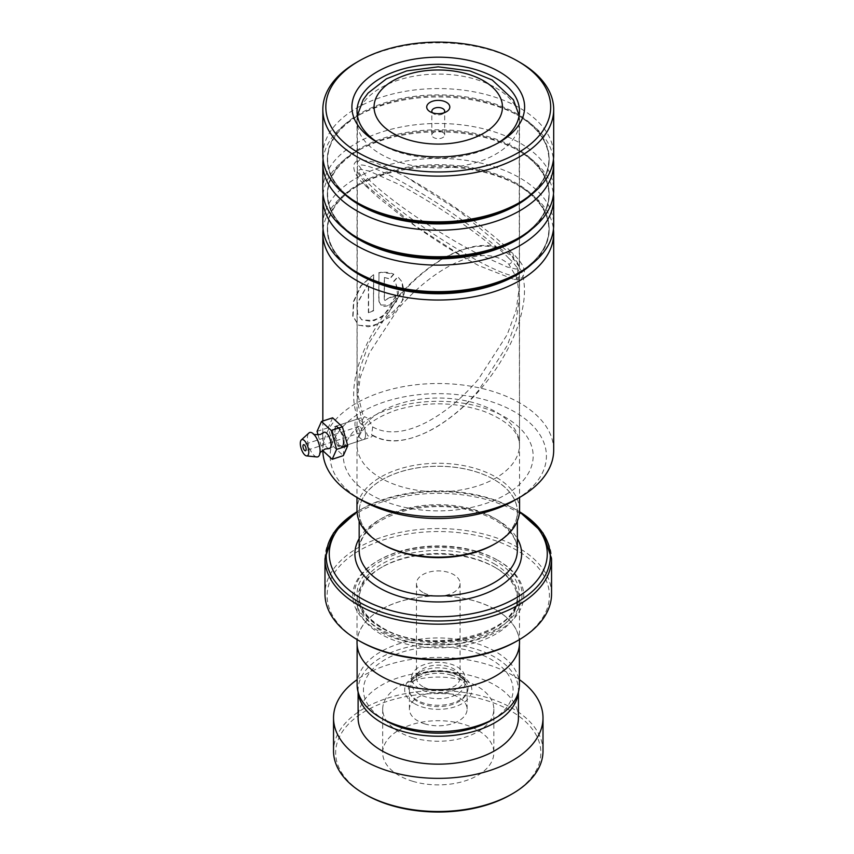 <?xml version="1.0" encoding="UTF-8"?>
<svg xmlns="http://www.w3.org/2000/svg" width="854" height="854" viewBox="0 0 854 854"><rect width="100%" height="100%" fill="white"/><g stroke="black" fill="none" stroke-linecap="round" stroke-linejoin="round"><path stroke-width="0.64" stroke-dasharray="4.27 3.2" d="M385.357 720.498A74.81 43.191 180 0 1 385.367 659.416A74.81 43.191 180 0 1 491.167 659.416A74.81 43.191 180 0 1 491.167 720.498M357.121 684.791A81.141 46.842 180 0 1 407.209 641.514A81.141 46.842 180 0 1 495.64 651.666A81.141 46.842 180 0 1 519.403 684.791M419.367 694.163A26.72 15.425 180 0 1 411.543 683.253A26.72 15.425 180 0 1 413.421 677.574A26.72 15.425 180 0 1 457.157 672.344A26.72 15.425 180 0 1 463.103 677.574A26.72 15.425 180 0 1 464.982 683.253A26.72 15.425 180 0 1 448.489 697.504A26.72 15.425 180 0 1 419.367 694.163M419.367 688.644A26.72 15.425 180 0 1 411.543 677.745A26.72 15.425 180 0 1 428.035 663.494A26.72 15.425 180 0 1 457.157 666.835A26.72 15.425 180 0 1 464.982 677.745A26.72 15.425 180 0 1 448.489 691.996A26.72 15.425 180 0 1 419.367 688.644M422.847 686.637A21.798 12.586 180 0 1 416.464 677.745A21.798 12.586 180 0 1 429.914 666.109A21.798 12.586 180 0 1 453.677 668.842A21.798 12.586 180 0 1 460.06 677.745A21.798 12.586 180 0 1 446.61 689.37A21.798 12.586 180 0 1 422.847 686.637M422.847 592.398A21.798 12.586 180 0 1 416.464 583.495A21.798 12.586 180 0 1 429.914 571.87A21.798 12.586 180 0 1 453.677 574.593A21.798 12.586 180 0 1 460.06 583.495A21.798 12.586 180 0 1 446.61 595.121A21.798 12.586 180 0 1 422.847 592.398M495.64 609.713A81.141 46.842 180 0 1 519.403 642.838A81.141 46.842 180 0 1 469.316 686.114A81.141 46.842 180 0 1 380.884 675.962A81.141 46.842 180 0 1 357.121 642.838A81.141 46.842 180 0 1 407.209 599.551A81.141 46.842 180 0 1 495.64 609.713M382.336 544.222A79.091 45.657 0 0 0 468.526 554.129A79.091 45.657 0 0 0 517.353 511.941A79.091 45.657 0 0 0 494.188 479.649A79.091 45.657 0 0 0 407.998 469.753A79.091 45.657 0 0 0 359.171 511.941A79.091 45.657 0 0 0 382.336 544.222M382.293 544.254A79.144 45.7 180 0 1 382.293 479.628A79.144 45.7 180 0 1 494.231 479.628A79.144 45.7 180 0 1 494.231 544.254M519.552 510.19A81.29 46.927 0 0 0 495.736 477.012A81.29 46.927 0 0 0 407.155 466.839A81.29 46.927 0 0 0 356.983 510.19M432.455 112.792A6.416 3.704 0 0 0 433.725 113.838L430.106 111.746L433.725 113.838A6.416 3.704 0 0 0 442.799 113.838A6.416 3.704 0 0 0 444.069 112.792M442.799 132.338A6.416 3.704 0 0 0 435.807 131.537A6.416 3.704 0 0 0 431.846 134.953A6.416 3.704 0 0 0 433.725 137.579A6.416 3.704 0 0 0 440.717 138.38A6.416 3.704 0 0 0 444.678 134.953A6.416 3.704 0 0 0 442.799 132.338M494.188 566.917L494.188 566.917A79.091 45.657 180 0 1 517.353 599.198A79.091 45.657 180 0 1 468.526 641.386A79.091 45.657 180 0 1 382.336 631.49A79.091 45.657 180 0 1 359.171 599.198A79.091 45.657 180 0 1 382.336 566.917A79.091 45.657 180 0 1 494.188 566.917L495.694 567.793A81.226 46.895 180 0 1 495.704 567.793A81.226 46.895 180 0 1 519.488 600.949A81.226 46.895 180 0 1 469.348 644.279A81.226 46.895 180 0 1 380.831 634.106A81.226 46.895 180 0 1 357.036 600.949A81.226 46.895 180 0 1 380.831 567.793A81.226 46.895 180 0 1 495.694 567.793L494.188 566.917M497.508 560.107L498.725 560.811A85.496 49.361 180 0 1 498.725 630.615A85.496 49.361 180 0 1 377.81 630.615A85.496 49.361 180 0 1 377.799 560.811A85.496 49.361 180 0 1 498.725 560.811L497.508 560.107A83.788 48.379 180 0 1 497.508 628.523A83.788 48.379 180 0 1 379.016 628.523A83.788 48.379 180 0 1 379.016 560.107A83.788 48.379 180 0 1 497.508 560.107M519.499 511.856A109.013 62.94 0 0 0 515.346 509.326L517.481 510.553A112.034 64.68 0 0 0 359.043 510.553A112.034 64.68 0 0 0 357.025 511.749L361.178 509.326A109.013 62.94 0 0 0 357.025 511.856M359.662 641.087A111.148 64.167 180 0 1 359.673 550.339A111.148 64.167 180 0 1 516.862 550.339A111.148 64.167 180 0 1 516.862 641.087M551.556 593.968A113.294 65.406 0 0 0 518.367 547.724A113.294 65.406 0 0 0 394.911 533.536A113.294 65.406 0 0 0 324.979 593.968M357.036 642.838A81.226 46.895 180 0 1 407.177 599.508A81.226 46.895 180 0 1 495.694 609.671A81.226 46.895 180 0 1 519.488 642.838M517.481 510.553L519.499 511.749A112.034 64.68 0 0 0 517.481 510.553L515.346 509.326A109.013 62.94 0 0 0 361.178 509.326M365.715 794.679A102.597 59.236 180 0 1 355.285 717.947A102.597 59.236 180 0 1 484.933 700.034A102.597 59.236 180 0 1 510.809 794.679M543.005 751.04A104.743 60.474 0 0 0 485.905 697.195A104.743 60.474 0 0 0 333.53 751.04M412.984 781.367A55.574 32.089 180 0 1 382.688 752.79A55.574 32.089 180 0 1 463.541 724.213A55.574 32.089 180 0 1 493.836 752.79A55.574 32.089 180 0 1 412.984 781.367M412.984 737.728A55.574 32.089 180 0 1 382.688 709.162A55.574 32.089 180 0 1 463.541 680.585A55.574 32.089 180 0 1 493.836 709.162A55.574 32.089 180 0 1 412.984 737.728M425.143 723.989A28.855 16.664 180 0 1 409.408 709.162A28.855 16.664 180 0 1 451.392 694.323A28.855 16.664 180 0 1 467.117 709.162A28.855 16.664 180 0 1 425.143 723.989M451.392 675.119A28.855 16.664 0 0 0 409.408 689.957A28.855 16.664 0 0 0 425.143 704.796A28.855 16.664 0 0 0 467.117 689.957A28.855 16.664 0 0 0 451.392 675.119M518.303 692.487A80.159 46.276 0 0 0 518.421 689.957A80.159 46.276 0 0 0 474.717 648.741A80.159 46.276 0 0 0 358.104 689.957A80.159 46.276 0 0 0 358.221 692.487M518.421 717.883A80.159 46.276 0 0 0 474.717 676.667A80.159 46.276 0 0 0 358.104 717.883M519.403 679.645A104.743 60.474 0 0 0 485.905 664.028A104.743 60.474 0 0 0 357.121 679.645M337.981 427.149L343.233 436.266L343.831 445.777L337.971 446.3L332.686 432.124L336.273 425.783L337.981 427.149M338.995 445.115L342.539 446.471L344.311 444.571L343.767 435.914L338.995 427.662L335.868 426.167L334.469 434.088L338.995 445.115L337.971 446.3M361.786 500.241A108.159 62.449 180 0 1 384.716 401.839A108.159 62.449 180 0 1 524.26 418.214A108.159 62.449 180 0 1 514.748 500.241M553.691 450.154A115.429 66.644 0 0 0 381.119 392.253A115.429 66.644 0 0 0 322.833 450.154A115.429 66.644 0 0 0 322.844 450.688M356.641 62.353A115.429 66.644 180 0 1 381.119 51.571A115.429 66.644 180 0 1 519.883 62.353M379.069 143.333A81.226 46.895 0 0 0 380.831 144.379A81.226 46.895 0 0 0 478.475 151.969A81.226 46.895 0 0 0 495.704 144.379A81.226 46.895 0 0 0 497.455 143.333M322.833 225.018A115.429 66.644 180 0 1 381.119 167.117A115.429 66.644 180 0 1 553.691 225.018M323.068 229.203A115.429 66.644 180 0 1 356.641 186.268A115.429 66.644 180 0 1 381.119 175.486A115.429 66.644 180 0 1 519.883 186.268A115.429 66.644 180 0 1 553.456 229.203M322.833 190.111A115.429 66.644 180 0 1 381.119 132.21A115.429 66.644 180 0 1 553.691 190.111M323.068 194.296A115.429 66.644 180 0 1 356.641 151.361A115.429 66.644 180 0 1 381.119 140.579A115.429 66.644 180 0 1 519.883 151.361A115.429 66.644 180 0 1 553.456 194.296M322.833 155.204A115.429 66.644 180 0 1 381.119 97.303A115.429 66.644 180 0 1 553.691 155.204M323.068 159.388A115.429 66.644 180 0 1 356.641 116.464A115.429 66.644 180 0 1 381.119 105.682A115.429 66.644 180 0 1 519.883 116.464A115.429 66.644 180 0 1 553.456 159.388M405.703 176.693L458.715 210.703L508.835 252.421L519.488 267.046L516.2 269.074L507.447 267.088L478.475 254.097C448.201 238.682 395.082 205.686 367.69 178.539L357.036 162.751L359.833 159.634L374.692 162.217L405.703 176.693C428.783 189.513 451.905 204.501 475.059 221.645C490.185 232.854 502.664 243.326 512.507 253.072L512.507 253.072A5.348 3.79 -44.6 0 1 513.03 256.969L498.693 247.649L493.228 247.03C462.11 240.945 424.31 266.555 398.049 297.64L369.131 342.838L360.367 367.241L357.036 391.431L363.601 417.723L364.594 416.709L367.69 418.225L372.686 426.925L371.607 435.038L372.995 435.316L371.276 437.024L367.69 435.679L363.398 425.591L357.036 400.377L357.036 444.923A81.226 46.895 180 0 1 398.049 404.177A81.226 46.895 180 0 1 519.488 444.923A81.226 46.895 180 0 1 478.475 485.67A81.226 46.895 180 0 1 357.036 444.923C357.527 431.11 370.369 419.57 395.551 410.304C425.228 401.401 454.574 401.7 483.588 411.212C507.116 420.456 519.083 431.697 519.488 444.923L519.488 296.082L516.2 320.463L507.447 345.176L478.475 390.524C449.716 425.089 402.629 452.844 372.995 435.316M378.76 272.757L381.119 272.277L393.683 274.049L389.595 278.746L384.236 277.465L384.236 299.049L384.684 300.32L389.862 297.438A115.429 66.644 180 0 1 395.637 296.007C395.957 302.476 385.773 308.732 381.119 305.465L378.76 300.832L378.984 272.97C384.364 271.679 389.317 272.116 393.843 274.273L393.683 274.049M368.373 283.325L356.972 303.672L357.196 313.397L361.52 319.652L370.156 321.232L381.119 317.421L396.448 301.761L398.562 292.26L395.914 283.902L393.651 281.329L397.815 276.728L401.892 281.617L404.508 292.399L401.145 304.131L381.119 322.673L368.384 326.804L358.466 325.15L352.723 316.055L353.513 301.377L360.783 285.738L373.476 274.71L373.476 310.482A115.429 66.644 180 0 0 368.373 312.596L368.373 283.325L357.271 303.864L357.506 313.589L361.818 319.855L374.276 320.624L389.029 312.084L398.071 297.939L396.053 284.104L393.651 281.329M357.036 400.377L360.356 377.073L369.216 353.193L398.049 309.031C429.05 272.287 480.343 239.312 508.835 264.27L516.937 278.169L519.488 296.082M372.686 426.925C402.981 443.984 449.172 414.073 478.475 379.133L507.265 334.512L516.115 310.354L519.488 286.485L517.737 271.86L519.488 276.632L514.236 279.504L478.475 265.487L465.676 258.442L414.905 225.595L367.69 186.674L357.036 171.686L360.367 169.295L369.131 171.046L398.049 183.994C424.31 197.776 462.11 221.485 493.228 247.03M363.601 417.723L360.527 423.723L363.398 425.591M517.737 271.86L517.129 261.986L513.03 256.969A5.348 3.79 135.4 0 1 508.835 264.27M393.843 274.273L389.776 278.97L384.236 277.465M384.428 277.689L384.428 299.274L384.887 300.544L389.862 297.438M390.043 297.662A115.002 66.398 180 0 1 395.786 296.242L395.637 296.007M395.786 296.242L389.776 305.07L380.446 304.985L378.76 300.832M378.984 301.046L378.984 272.97M393.822 281.564L397.964 276.963L402.01 281.82L403.536 299.007L391.879 315.788L373.774 325.929L358.787 325.353L353.044 316.247L353.823 301.579L361.061 285.93L373.476 274.71M373.71 274.913L373.476 310.482M373.71 310.685A115.002 66.398 180 0 0 368.629 312.799L368.373 312.596M368.629 312.799L368.629 283.517M328.886 448.574A8.551 3.459 71.8 0 1 322.598 436.042A8.551 3.459 71.8 0 1 323.623 432.583M361.85 431.024A3.202 1.292 -108.2 0 0 360.943 427.726A3.202 1.292 -108.2 0 0 359.256 426.349A3.202 1.292 -108.2 0 0 358.669 427.758A3.202 1.292 -108.2 0 0 359.577 431.056A3.202 1.292 -108.2 0 0 361.263 432.434A3.202 1.292 -108.2 0 0 361.85 431.024M316.823 456.965A12.821 5.188 71.8 0 1 307.408 438.166A12.821 5.188 71.8 0 1 308.934 432.989M365.555 434.825A10.686 4.323 71.8 0 1 363.601 439.543A10.686 4.323 71.8 0 1 357.965 434.932A10.686 4.323 71.8 0 1 354.965 423.958A10.686 4.323 71.8 0 1 356.919 419.239A10.686 4.323 71.8 0 1 362.555 423.851A10.686 4.323 71.8 0 1 365.555 434.825M343.265 442.158A10.686 4.323 71.8 0 1 341.312 446.877A10.686 4.323 71.8 0 1 335.686 442.265A10.686 4.323 71.8 0 1 332.686 431.291A10.686 4.323 71.8 0 1 334.629 426.573A10.686 4.323 71.8 0 1 340.266 431.185A10.686 4.323 71.8 0 1 343.265 442.158M332.633 417.809L328.214 427.715L333.551 446.631L343.319 455.641M317.069 431.377L328.214 427.715M318.072 434.932L322.417 450.293L333.551 446.631M508.835 258.346C502.792 251.77 490.047 241.095 470.597 226.321C448.585 209.86 424.395 194.328 398.049 179.735C346.361 152.258 353.086 169.167 367.69 182.607C373.732 189.182 386.488 199.857 405.928 214.632C427.939 231.092 452.129 246.625 478.475 261.217C530.163 288.695 523.438 271.785 508.835 258.346M459.335 675.92A29.794 17.197 180 0 1 465.964 681.748A29.794 17.197 180 0 1 454.616 702.458A29.794 17.197 180 0 1 417.19 700.248A29.794 17.197 180 0 1 410.56 681.748A29.794 17.197 180 0 1 459.335 675.92M414.51 703.675A33.584 19.396 0 0 0 462.014 703.675A33.584 19.396 0 0 0 462.014 676.251A33.584 19.396 0 0 0 414.51 676.251A33.584 19.396 0 0 0 414.51 703.675M494.188 518.047A79.091 45.657 180 0 1 517.353 550.339C517.321 539.141 509.891 529.032 495.074 520.001C470.052 506.764 441.304 503.326 408.81 509.689C376.774 518.399 360.228 531.946 359.171 550.339A79.091 45.657 180 0 1 407.998 508.151A79.091 45.657 180 0 1 494.188 518.047M495.736 87.813A81.29 46.927 180 0 1 519.552 120.99A81.29 46.927 180 0 1 469.369 164.352A81.29 46.927 180 0 1 380.788 154.179A81.29 46.927 180 0 1 356.983 120.99A81.29 46.927 180 0 1 407.155 77.639A81.29 46.927 180 0 1 495.736 87.813M359.171 538.607A83.361 48.134 180 0 1 497.209 519.798A83.361 48.134 180 0 1 517.353 538.607M494.188 563.779A79.091 45.657 180 0 1 517.353 596.06A79.091 45.657 180 0 1 468.526 638.248A79.091 45.657 180 0 1 382.336 628.352A79.091 45.657 180 0 1 359.171 596.06A79.091 45.657 180 0 1 407.998 553.872A79.091 45.657 180 0 1 494.188 563.779M380.831 627.476A81.226 46.895 180 0 1 380.831 561.153A81.226 46.895 180 0 1 495.694 561.153A81.226 46.895 180 0 1 495.694 627.476A81.226 46.895 180 0 1 380.831 627.476M324.979 558.762A113.294 65.406 180 0 1 394.911 498.33A113.294 65.406 180 0 1 518.367 512.517A113.294 65.406 180 0 1 551.556 558.762M344.418 263.811A110.903 64.029 180 0 1 359.844 184.421A110.903 64.029 180 0 1 383.361 174.067A110.903 64.029 180 0 1 516.681 184.421A110.903 64.029 180 0 1 532.106 263.811M344.418 228.904A110.903 64.029 180 0 1 359.844 149.514A110.903 64.029 180 0 1 383.361 139.159A110.903 64.029 180 0 1 516.681 149.514A110.903 64.029 180 0 1 532.106 228.904M344.418 193.997A110.903 64.029 180 0 1 359.844 114.607A110.903 64.029 180 0 1 383.361 104.252A110.903 64.029 180 0 1 516.681 114.607A110.903 64.029 180 0 1 532.106 193.997M391.281 408.479A94.901 54.795 0 0 0 355.798 483.215A94.901 54.795 0 0 0 485.243 503.7A94.901 54.795 0 0 0 520.726 428.964A94.901 54.795 0 0 0 391.281 408.479M356.641 186.268L359.844 184.421C338.739 197.018 328 211.941 327.616 229.203C328 246.464 338.739 261.388 359.844 273.985A110.903 64.029 180 0 1 383.361 173.074A110.903 64.029 180 0 1 526.438 189.876A110.903 64.029 180 0 1 516.681 273.985C537.785 261.388 548.524 246.464 548.909 229.203C548.524 211.941 537.785 197.018 516.681 184.421L519.883 186.268M356.641 151.361L359.844 149.514C338.739 162.111 328 177.034 327.616 194.296C328 211.557 338.739 226.481 359.844 239.077A110.903 64.029 180 0 1 383.361 138.177A110.903 64.029 180 0 1 526.438 154.969A110.903 64.029 180 0 1 516.681 239.077C537.785 226.481 548.524 211.557 548.909 194.296C548.524 177.034 537.785 162.111 516.681 149.514L519.883 151.361M356.641 116.464L359.844 114.607C338.739 127.203 328 142.127 327.616 159.388C328 176.65 338.739 191.584 359.844 204.17A110.903 64.029 180 0 1 383.361 103.27A110.903 64.029 180 0 1 526.438 120.062A110.903 64.029 180 0 1 516.681 204.17C537.785 191.584 548.524 176.65 548.909 159.388C548.524 142.127 537.785 127.203 516.681 114.607L519.883 116.464M367.69 186.674A5.348 3.79 -44.6 0 1 365.555 185.809L365.555 185.809A5.348 3.79 -44.6 0 1 367.69 178.539M508.835 252.421A5.348 3.79 -44.6 0 1 512.507 253.072C518.25 258.805 521.943 263.662 523.609 267.644L524.452 272.01C522.958 277.742 522.52 278.927 514.236 279.504M463.103 677.574L465.964 681.748L459.879 676.453C450.239 671.372 439.095 670.123 426.413 672.706C416.186 676.272 410.902 679.282 410.56 681.748L413.421 677.574M411.543 677.745L411.543 683.253M416.464 583.495L416.464 677.745M519.403 642.838L519.403 644.983M517.353 511.941L517.353 521.036M519.157 115.482L519.552 497.466M431.846 134.953L431.846 111.223M359.171 599.198L359.171 596.06C359.353 607.92 366.921 618.36 381.898 627.37C427.331 656.929 521.794 633.476 517.353 596.06L517.353 599.198M379.016 560.107L377.799 560.811M519.488 600.949L519.488 639.561M357.036 600.949L357.036 639.561M382.336 566.917L380.831 567.793M444.678 134.953L444.678 111.223M442.799 113.838L446.428 111.746M357.378 115.482L356.983 497.466M359.171 511.941L359.171 521.036M357.121 642.838L357.121 644.983M460.06 583.495L460.06 677.745M464.982 677.745L464.982 683.253M382.688 709.162L382.688 752.79M409.408 689.957L409.408 709.162M518.421 689.957L518.421 692.06M358.104 689.957L358.104 692.06M467.117 689.957L467.117 709.162M493.836 709.162L493.836 752.79M343.831 445.777L344.311 444.571M495.704 144.379L499.323 142.287M519.488 111.223L519.488 267.046M322.833 421.033L322.833 450.154M342.539 446.471L371.276 437.024M357.036 171.686L357.036 391.431M519.488 276.632L519.488 286.485M335.868 426.167L364.594 416.709M465.676 258.442C447.272 248.055 426.498 234.412 403.366 217.514L378.749 197.979L365.555 185.809C357.207 178.23 353.289 171.408 353.802 165.366C354.378 162.634 356.396 160.723 359.833 159.634M357.036 111.223L357.036 162.751M380.831 144.379L377.201 142.287M336.273 425.783L337.458 426.445M517.129 261.986L521.997 272.65C524.559 281.564 525.135 291.193 523.726 301.537C521.847 314.902 517.812 328.171 511.631 341.344C503.849 357.858 494.018 373.155 482.136 387.236C470.234 401.369 457.05 413.315 442.596 423.093C430.79 431.056 418.695 436.49 406.312 439.404C393.438 442.404 381.877 440.952 371.607 435.038M498.683 247.649C490.217 245.013 481.229 244.788 471.696 246.966C458.747 250.03 446.14 255.816 433.875 264.334C419.976 273.974 407.283 285.62 395.797 299.263C360.836 341.899 342.87 391.858 360.527 423.723M359.256 426.349L303.544 444.678M363.601 439.543L341.312 446.877M356.919 419.239L334.629 426.573M361.263 432.434L305.551 450.763"/><path stroke-width="1.28" d="M519.403 644.983L519.403 684.791A81.141 46.842 180 0 1 495.64 717.915L491.167 720.498A74.81 43.191 180 0 1 385.357 720.498L380.884 717.915A81.141 46.842 180 0 1 357.121 684.791L357.121 644.983M495.64 717.915A81.141 46.842 180 0 1 380.884 717.915L385.357 720.498M495.736 543.379L494.231 544.254A79.144 45.7 180 0 1 382.293 544.254L380.788 543.379A81.29 46.927 0 0 0 495.736 543.379A81.29 46.927 0 0 0 519.552 510.19L519.552 497.466M446.428 102.32A11.54 6.661 0 0 0 430.106 102.32A11.54 6.661 0 0 0 430.096 111.746A11.54 6.661 0 0 0 430.106 111.746A11.54 6.661 0 0 0 446.428 111.746A11.54 6.661 0 0 0 446.428 102.32M444.069 112.792A6.416 3.704 0 0 0 444.678 111.223A6.416 3.704 0 0 0 442.799 108.607A6.416 3.704 0 0 0 435.807 107.796A6.416 3.704 0 0 0 431.846 111.223A6.416 3.704 0 0 0 432.455 112.792M357.025 511.856A109.013 62.94 0 0 0 361.178 598.334A109.013 62.94 0 0 0 513.179 599.551A109.013 62.94 0 0 0 519.499 511.856M518.367 640.212L516.862 641.087A111.148 64.167 180 0 1 359.662 641.087L358.157 640.222A113.294 65.406 0 0 0 518.367 640.212A113.294 65.406 0 0 0 551.556 593.968L551.556 558.762A113.294 65.406 180 0 1 481.613 619.193A113.294 65.406 180 0 1 358.157 605.016A113.294 65.406 180 0 1 324.979 558.762L324.979 593.968A113.294 65.406 0 0 0 358.157 640.212A113.294 65.406 0 0 0 358.157 640.222L359.662 641.087M519.488 639.561L519.488 642.838A81.226 46.895 180 0 1 469.348 686.157A81.226 46.895 180 0 1 380.831 675.994A81.226 46.895 180 0 1 357.036 642.838L357.036 639.561M356.983 497.466L356.983 510.19A81.29 46.927 0 0 0 380.788 543.379L382.293 544.254M512.325 793.804L510.809 794.679A102.597 59.236 180 0 1 391.602 805.546A102.597 59.236 180 0 1 365.715 794.679L364.199 793.804A104.743 60.474 0 0 0 390.62 804.895A104.743 60.474 0 0 0 512.325 793.804A104.743 60.474 0 0 0 543.005 751.04L543.005 717.883A104.743 60.474 0 0 0 519.403 679.645M358.221 692.487A80.159 46.276 0 0 0 401.807 731.173A80.159 46.276 0 0 0 518.303 692.487M358.104 692.06L358.104 717.883A80.159 46.276 0 0 0 401.807 759.099A80.159 46.276 0 0 0 518.421 717.883L518.421 692.06M357.121 679.645A104.743 60.474 0 0 0 333.53 717.883A104.743 60.474 0 0 0 390.62 771.738A104.743 60.474 0 0 0 543.005 717.883M333.53 717.883L333.53 751.04A104.743 60.474 0 0 0 364.199 793.804M519.883 497.274L514.748 500.241A108.159 62.449 180 0 1 491.808 510.35A108.159 62.449 180 0 1 361.786 500.241L356.641 497.274A115.429 66.644 0 0 0 495.405 508.055A115.429 66.644 0 0 0 519.883 497.274A115.429 66.644 0 0 0 553.691 450.154L553.691 233.388A115.429 66.644 180 0 1 495.405 291.289A115.429 66.644 180 0 1 322.833 233.388A115.429 66.644 180 0 1 323.068 229.203M322.844 450.688A115.429 66.644 0 0 0 356.641 497.274M382.603 50.632A112.429 64.915 0 0 0 358.755 61.136A112.429 64.915 0 0 0 348.87 146.408A112.429 64.915 0 0 0 493.922 163.434A112.429 64.915 0 0 0 517.77 61.136A112.429 64.915 0 0 0 382.603 50.632M517.77 61.136L519.883 62.353A115.429 66.644 180 0 1 553.691 109.472A115.429 66.644 180 0 1 495.405 167.373A115.429 66.644 180 0 1 322.833 109.472A115.429 66.644 180 0 1 356.641 62.353L358.755 61.136M395.509 63.719A86.361 49.852 180 0 1 506.924 76.796A86.361 49.852 180 0 1 499.323 142.287A86.361 49.852 180 0 1 481.015 150.357A86.361 49.852 180 0 1 377.201 142.287A86.361 49.852 180 0 1 395.509 63.719M497.455 143.333A81.226 46.895 0 0 0 519.488 111.223A81.226 46.895 0 0 0 398.049 70.476A81.226 46.895 0 0 0 357.036 111.223A81.226 46.895 0 0 0 379.069 143.333M553.456 194.296A115.429 66.644 180 0 1 553.691 198.491L553.691 225.018A115.429 66.644 180 0 1 519.883 272.138A115.429 66.644 180 0 1 495.405 282.92A115.429 66.644 180 0 1 356.641 272.138A115.429 66.644 180 0 1 322.833 225.018L322.833 198.491A115.429 66.644 180 0 1 323.068 194.296M553.456 159.388A115.429 66.644 180 0 1 553.691 163.584L553.691 190.111A115.429 66.644 180 0 1 519.883 237.231A115.429 66.644 180 0 1 495.405 248.012A115.429 66.644 180 0 1 356.641 237.231A115.429 66.644 180 0 1 322.833 190.111L322.833 163.584A115.429 66.644 180 0 1 323.068 159.388M553.691 198.491A115.429 66.644 180 0 1 495.405 256.392A115.429 66.644 180 0 1 322.833 198.491M553.691 109.472L553.691 155.204A115.429 66.644 180 0 1 519.883 202.323A115.429 66.644 180 0 1 495.405 213.105A115.429 66.644 180 0 1 356.641 202.323A115.429 66.644 180 0 1 322.833 155.204L322.833 109.472M553.691 163.584A115.429 66.644 180 0 1 495.405 221.485A115.429 66.644 180 0 1 322.833 163.584M553.456 229.203A115.429 66.644 180 0 1 553.691 233.388M313.397 433.864C312.906 434.569 315.222 434.771 320.325 434.483L323.623 432.583A8.551 3.459 71.8 0 1 328.32 435.359A8.551 3.459 71.8 0 1 331.064 444.731A8.551 3.459 71.8 0 1 328.886 448.574L325.096 449.001C320.816 451.798 319.086 453.335 319.887 453.613M306.127 449.353A3.202 1.292 -108.2 0 0 305.23 446.055A3.202 1.292 -108.2 0 0 303.544 444.678A3.202 1.292 -108.2 0 0 302.957 446.087A3.202 1.292 -108.2 0 0 303.853 449.385A3.202 1.292 -108.2 0 0 305.551 450.763A3.202 1.292 -108.2 0 0 306.127 449.353M308.774 452.065A8.551 3.459 71.8 0 1 306.586 455.908A8.551 3.459 71.8 0 1 300.309 443.365A8.551 3.459 71.8 0 1 301.334 439.917A8.551 3.459 71.8 0 1 306.031 442.692A8.551 3.459 71.8 0 1 308.774 452.065M301.334 439.917L308.934 432.989A12.821 5.188 71.8 0 1 313.471 433.939A12.821 5.188 71.8 0 1 320.111 451.211A12.821 5.188 71.8 0 1 319.908 453.506A12.821 5.188 71.8 0 1 316.823 456.965L306.586 455.908M322.47 450.346L332.174 459.303L336.593 449.396L331.245 430.48L342.39 426.819L332.633 417.809L321.488 421.47L317.069 431.377L318.072 434.932M331.245 430.48L321.488 421.47M332.174 459.303L343.319 455.641L347.738 445.735L342.39 426.819M336.593 449.396L347.738 445.735M517.353 521.036L517.353 550.339A79.091 45.657 180 0 1 468.526 592.516A79.091 45.657 180 0 1 382.336 582.62A79.091 45.657 180 0 1 359.171 550.339L359.171 521.036M392.872 133.235A64.189 37.053 0 0 0 483.652 133.235A64.189 37.053 0 0 0 483.652 80.831A64.189 37.053 0 0 0 392.872 80.831A64.189 37.053 0 0 0 392.872 133.235M517.353 538.607A83.361 48.134 180 0 1 482.083 594.768A83.361 48.134 180 0 1 379.315 587.862A83.361 48.134 180 0 1 359.171 538.607M324.979 558.762L333.444 533.077L357.025 511.749A112.034 64.68 0 0 0 359.043 602.038A112.034 64.68 0 0 0 516.457 602.614A112.034 64.68 0 0 0 519.499 511.749L543.08 533.077L551.556 558.762M532.106 263.811A110.903 64.029 180 0 1 493.164 285.332A110.903 64.029 180 0 1 344.418 263.811M532.106 228.904A110.903 64.029 180 0 1 493.164 250.425A110.903 64.029 180 0 1 344.418 228.904M532.106 193.997A110.903 64.029 180 0 1 493.164 215.518A110.903 64.029 180 0 1 344.418 193.997M519.883 272.138L516.681 273.985A110.903 64.029 180 0 1 493.164 284.339A110.903 64.029 180 0 1 359.844 273.985L356.641 272.138M519.883 237.231L516.681 239.077A110.903 64.029 180 0 1 493.164 249.432A110.903 64.029 180 0 1 359.844 239.077L356.641 237.231M519.883 202.323L516.681 204.17A110.903 64.029 180 0 1 493.164 214.525A110.903 64.029 180 0 1 359.844 204.17L356.641 202.323M519.157 115.482L513.393 99.769L492.203 79.988L470.031 70.946L438.198 66.836L406.707 70.893L386.435 78.814L368.031 93.107L363.153 99.737L357.378 115.482M322.833 233.388L322.833 421.033"/></g></svg>
